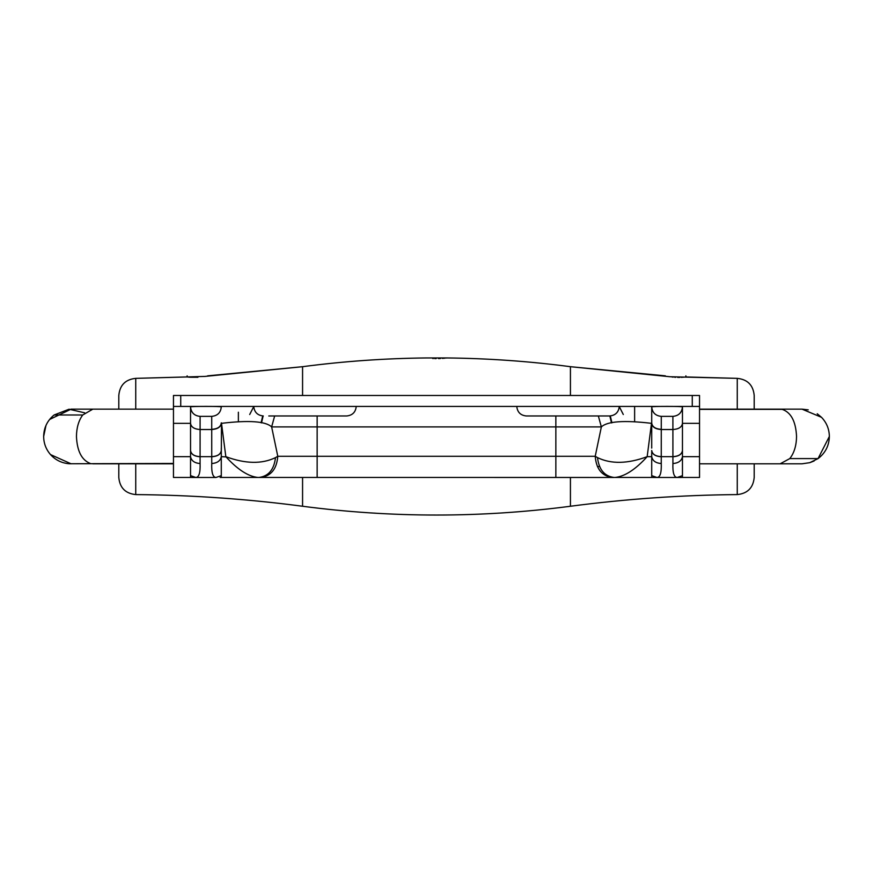 <?xml version="1.0" encoding="UTF-8"?>
<svg xmlns="http://www.w3.org/2000/svg" width="873" height="873" viewBox="0 0 873 873"><rect width="100%" height="100%" fill="white"/><g stroke="black" fill="none" stroke-linecap="round" stroke-linejoin="round"><path stroke-width="1.31" d="M207.621 375.848L302.571 366.693C343.624 361.28 384.851 358.377 426.253 357.952C384.851 358.377 343.624 361.28 302.571 366.693L204.86 376.427L135.741 378.358L187.128 376.95L187.128 375.848M187.324 376.972L188.011 377.06M188.437 377.103L189.867 377.234M190.128 377.256L197.931 377.289M446.747 357.952L446.747 357.952C488.149 358.377 529.376 361.28 570.429 366.693C529.376 361.28 488.149 358.377 446.747 357.952L426.253 357.952M446.55 357.985L445.994 358.039M445.11 358.137L443.888 358.257M443.571 358.279L442.327 358.377M440.494 358.487L438.486 358.552M436.151 358.574L434.743 358.563M433.346 358.519L432.724 358.487M672.046 377.016L673.192 377.136M674.698 377.267L675.571 377.322M677.677 377.398L679.761 377.398M681.235 377.343L682.784 377.256M683.417 377.212L684.399 377.114M685.872 375.848L685.872 376.95L737.259 378.358L670.038 376.743L570.429 366.693L665.379 375.848M71.139 409.142L49.586 419.476M45.974 425.435L43.65 436.478C43.726 443.342 46.018 449.388 50.514 454.582L71.073 463.803M84.648 412.809L69.032 409.219L54.093 414.991C47.328 420.546 43.846 427.715 43.65 436.478C43.726 443.342 46.018 449.388 50.514 454.582C55.556 460.115 61.797 463.17 69.262 463.749L173.465 463.465M814.138 460.966L809.762 462.679L802.025 463.803L809.762 462.679L818.088 458.587C825.367 453.011 829.121 445.645 829.35 436.478L818.045 458.609M699.535 409.142L802.025 409.142L821.515 417.316C826.633 422.674 829.241 429.069 829.35 436.478M802.025 409.142L808.245 409.863M817.215 413.758L821.515 417.316M754.196 409.142L754.196 395.436C753.203 385.135 747.561 379.439 737.259 378.358C747.561 379.439 753.203 385.135 754.196 395.436L754.196 409.142L754.196 395.436M135.741 378.358C125.439 379.439 119.797 385.135 118.804 395.436C119.797 385.135 125.439 379.439 135.741 378.358L135.741 409.142M754.196 463.803L754.196 477.509L754.196 463.803M118.804 409.142L118.804 395.436M118.804 463.803L118.804 477.509L118.804 463.803M341.19 415.974L268.775 415.974M595.67 415.974L568.017 415.974L595.67 415.974M356.228 406.414C355.638 412.198 352.441 415.384 346.657 415.974L304.983 415.974M619.263 406.414C618.673 412.198 615.487 415.384 609.692 415.974L526.441 415.974M656.965 477.466L677.208 477.466L682.457 475.654L682.457 477.444L677.208 477.466C674.011 477.367 672.581 472.73 672.919 463.53L672.897 416.366L661.276 416.366L661.254 463.53C661.581 472.73 660.152 477.378 656.965 477.466L651.716 475.654L651.716 477.444L656.965 477.466L652.884 477.466M661.276 456.754C655.47 456.393 652.284 454.32 651.716 450.566L651.716 475.654M661.276 416.366C655.459 415.788 652.273 412.634 651.716 406.894L651.716 448.1M653.408 406.414L651.716 406.894C650.8 406.207 683.428 406.218 682.457 406.894C681.889 412.645 678.703 415.81 672.897 416.366M651.716 423.35C652.284 427.104 655.47 429.156 661.276 429.527L672.897 429.527C678.703 429.156 681.889 427.104 682.457 423.35L682.457 406.894L680.864 406.414M699.535 406.414L699.535 395.48L699.535 406.414L699.535 395.48L173.465 395.48L173.465 406.414L699.535 406.414L699.535 423.35L682.457 423.35L682.457 456.666L699.535 456.666L699.535 477.444L682.457 477.444M682.457 475.654L682.457 456.666C681.595 460.835 678.419 463.116 672.919 463.53M220.116 477.466L221.284 477.444L221.284 475.654L216.035 477.466C212.848 477.367 211.419 472.73 211.746 463.53L211.724 416.366L200.103 416.366L200.081 463.53C200.419 472.73 198.979 477.378 195.792 477.466L190.543 477.444L190.543 475.654L195.792 477.466L216.035 477.466M221.284 475.654L221.284 456.666C220.433 460.835 217.246 463.116 211.746 463.53M651.716 423.023L651.498 423.329C624.042 420.099 607.324 421.288 601.355 426.908L271.645 426.908C265.687 421.266 248.98 420.077 221.502 423.329L221.284 456.666L226.554 456.939M221.284 448.1L221.284 450.566C220.716 454.32 217.53 456.393 211.724 456.754M221.284 422.816L221.284 423.099C220.716 426.886 217.53 428.959 211.724 429.33M200.103 416.366C194.297 415.81 191.111 412.645 190.543 406.894L190.543 406.894C189.605 406.218 222.266 406.207 221.284 406.894C220.738 412.623 217.552 415.777 211.724 416.366M192.136 406.414L190.543 406.894L190.543 475.654M200.103 456.754C194.297 456.393 191.111 454.32 190.543 450.566L190.543 448.1M219.603 406.414L221.284 406.894M274.646 415.974L271.645 426.908L277.778 456.284L595.222 456.284C596.259 469.15 602.075 476.211 612.66 477.466L257.841 477.444C248.172 476.429 237.5 469.499 225.834 456.666C245.357 463.89 261.911 464.207 275.486 457.627L277.778 456.284C276.741 469.15 270.925 476.211 260.34 477.466M555.85 415.974L555.85 477.466L614.134 477.466C604.487 476.265 598.943 469.652 597.514 457.627C611.089 464.207 627.643 463.89 647.166 456.666C635.5 469.499 624.828 476.429 615.159 477.444L612.66 477.466M598.354 415.974L601.355 426.908L595.222 456.284L597.514 457.627M275.486 457.627C274.057 469.652 268.513 476.265 258.866 477.466L258.866 477.433M634.627 421.419L634.627 406.414M238.373 412.22L238.373 421.408M221.284 477.444L257.841 477.444M191.711 477.466L195.792 477.466M221.284 423.35C220.716 427.104 217.53 429.156 211.724 429.527L200.103 429.527C194.297 429.156 191.111 427.104 190.543 423.35L173.465 423.35L173.465 477.444L190.543 477.444M677.208 477.466L681.289 477.466M615.159 477.444L651.716 477.444M623.3 414.511L619.263 406.6M611.918 422.816L610.303 415.963M611.482 422.892L609.856 415.974M261.518 422.87L263.144 415.974M261.092 422.794L262.697 415.963M249.7 414.511L253.737 406.6M173.465 423.35L173.465 406.414M225.834 456.666L221.502 423.329M651.498 423.329L647.166 456.666L651.716 456.666C652.567 460.835 655.754 463.116 661.254 463.53M597.405 466.531L599.587 466.531L597.405 466.531M682.457 448.1L682.457 450.566C681.889 454.32 678.703 456.393 672.897 456.754M699.535 423.35L699.535 456.666M54.093 414.991L82.717 414.991C78.657 420.546 76.562 427.715 76.453 436.478C77.108 451.101 81.713 460.093 90.268 463.465M173.465 409.142L92.844 409.142L82.717 414.991M780.156 409.142L782.208 409.361C791.058 412.416 795.838 421.452 796.547 436.478C796.416 445.645 794.157 453.011 789.792 458.587L818.088 458.587M789.792 458.587L780.156 463.803L802.025 463.803M699.535 409.361L782.208 409.361M302.571 395.48L302.571 366.693M570.429 477.466L570.429 506.253C481.143 517.973 391.857 517.973 302.571 506.253L302.571 477.466M570.429 395.48L570.429 366.693M302.571 506.253C247.201 498.963 191.58 495.067 135.741 494.587L135.741 463.803M570.429 506.253C625.799 498.963 681.409 495.067 737.259 494.587L737.259 463.803M737.259 409.142L737.259 378.358M682.457 450.479C681.889 454.233 678.703 456.295 672.897 456.666L661.276 456.666C655.47 456.295 652.284 454.233 651.716 450.479L651.716 450.479M661.276 429.33C655.47 428.959 652.284 426.886 651.716 423.099M221.284 450.479L221.284 450.479C220.716 454.233 217.53 456.295 211.724 456.666L200.103 456.666C194.297 456.295 191.111 454.233 190.543 450.479L190.543 450.479M173.465 456.666L190.543 456.666C191.405 460.835 194.581 463.116 200.081 463.53M317.15 415.974L317.15 477.466M692.267 406.414L692.267 395.48M180.733 406.414L180.733 395.48M92.844 409.142L70.975 409.142M173.465 463.803L92.844 463.803M699.535 463.803L780.156 463.803M737.259 494.587C747.561 493.507 753.203 487.811 754.196 477.509M135.741 494.587C125.439 493.507 119.797 487.811 118.804 477.509M253.737 406.414C254.327 412.198 257.513 415.384 263.308 415.974M516.783 406.414C517.362 412.198 520.559 415.384 526.343 415.974M226.554 456.928L227.166 457.168M271.219 395.48L251.97 395.48"/></g></svg>
